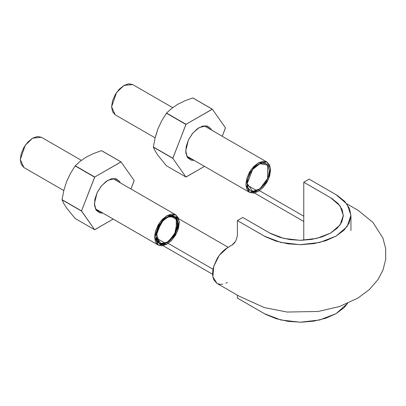 <?xml version="1.0" encoding="UTF-8"?>
<svg xmlns="http://www.w3.org/2000/svg" width="406" height="406" viewBox="0 0 406 406"><rect width="100%" height="100%" fill="white"/><g stroke="black" fill="none" stroke-linecap="round" stroke-linejoin="round"><path stroke-width="0.61" d="M346.749 203.761L358.178 210.389L373.007 222.473L382.919 238.068L385.68 248.619L385.7 259.363L383.056 269.848L378.006 279.546L369.145 289.762L357.98 298.045L339.411 306.56L318.218 311.453L287.037 312.041L264.281 307.575L239.21 296.218L216.977 283.378L212.871 276.851L213.734 266.336L219.255 255.359L227.609 247.599L232.014 245.057L235.81 241.047L237.383 235.754L237.383 220.559L264.347 236.125L280.825 242.463L300.217 244.696L319.639 242.473L336.087 236.114L347.115 226.594L350.946 215.342L347.059 204.182L336.097 194.697L309.139 179.132L303.769 182.233L330.728 197.798L340.045 205.867L343.349 215.347L340.096 224.919L330.717 233.019L316.731 238.418L300.212 240.311L283.733 238.413L269.716 233.024L242.758 217.459L237.383 220.559L265.483 236.759L276.029 241.139L288.133 243.859L301.013 244.691L313.863 243.615L325.82 240.702L336.087 236.114L344.029 230.187L349.074 223.29L350.936 215.87L349.495 208.43L344.785 201.442L337.203 195.357L309.139 179.132L303.769 182.233L303.769 240.225L303.769 182.233L331.661 198.356L338.107 203.533L342.116 209.476L343.344 215.799L341.756 222.107L337.472 227.979L330.717 233.019L321.988 236.916L311.818 239.393L300.892 240.306L289.945 239.601L279.648 237.287L270.68 233.562L242.758 217.459L237.383 220.559L237.383 235.866M234.871 242.458L232.592 244.686L225.614 248.908L222.6 251.502L219.808 254.643L217.332 258.226L213.81 266.087L212.876 270.046L212.571 273.766L212.927 277.12L213.896 279.957L217.043 283.418M217.499 283.652L219.996 284.317L222.813 284.17M225.837 283.226L227.385 282.454M237.383 295.162L237.383 298.08L265.483 314.28L276.029 318.659L288.133 321.379L301.013 322.212L313.863 321.136L325.82 318.223L336.087 313.635L344.029 307.707L347.597 303.404L336.087 313.635L319.639 319.989L300.217 322.217L280.825 319.984L264.347 313.645L237.383 298.08L237.383 295.162M155.909 236.282A15.57 8.988 -60 0 1 166.922 217.21A15.57 8.988 -60 0 1 177.929 223.569A15.57 8.988 -60 0 1 166.922 242.636L213.018 269.249L166.922 242.636C170.139 241.286 177.782 233.064 177.929 223.569C177.782 214.241 170.139 214.84 166.922 217.21C163.699 218.56 156.061 226.781 155.909 236.282C156.061 245.605 163.699 245.006 166.922 242.636L213.018 269.249L166.922 242.636L160.314 243.91L157.208 241.514L155.909 236.282L160.314 223.569L166.922 217.21L174.707 216.439L177.848 222.077L176.189 231.43L171.444 238.906L166.922 242.636A15.57 8.988 -60 0 1 155.909 236.282A15.57 8.988 -60 0 1 166.922 217.21A15.57 8.988 -60 0 1 177.929 223.569A15.57 8.988 -60 0 1 166.922 242.636L213.018 269.249L166.922 242.636A15.57 8.988 -60 0 1 155.909 236.282L156.752 240.662L159.137 243.407L162.71 244.102L166.922 242.636L171.134 239.235L174.707 234.419L177.092 228.918L177.929 223.569L177.092 219.184L174.707 216.439L171.134 215.743L166.922 217.21L162.71 220.61L159.137 225.426L156.752 230.933L155.909 236.282L161.329 244.102L168.607 241.514L176.27 231.242L176.27 217.809L168.607 216.388L161.329 222.199L155.909 236.282L161.329 244.102L168.607 241.514L176.27 231.242L176.27 217.809L168.607 216.388L161.329 222.199L155.909 236.282L161.329 244.102L168.607 241.514L176.27 231.242L176.27 217.809L168.607 216.388L161.329 222.199L155.909 236.282L161.329 244.102L168.607 241.514L176.27 231.242L176.27 217.809L168.607 216.388L161.329 222.199L155.909 236.282L161.329 244.102L168.607 241.514L176.27 231.242L176.27 217.809L168.607 216.388L161.329 222.199L155.909 236.282L161.329 244.102L168.607 241.514L176.27 231.242L176.27 217.809L168.607 216.388L161.329 222.199L155.909 236.282L161.329 244.102L168.607 241.514L176.27 231.242L176.27 217.809L168.607 216.388L161.329 222.199L155.909 236.282L161.329 244.102L168.607 241.514L176.27 231.242L176.27 217.809L168.607 216.388L161.329 222.199L155.909 236.282L161.329 244.102L168.607 241.514L176.27 231.242L176.27 217.809L168.607 216.388L161.329 222.199L155.909 236.282L161.329 244.102L168.607 241.514L176.27 231.242L176.27 217.809L168.607 216.388L161.329 222.199L155.909 236.282L161.329 244.102L168.607 241.514L176.27 231.242L176.27 217.809L168.607 216.388L161.329 222.199L155.909 236.282L161.329 244.102L168.607 241.514L176.27 231.242L176.27 217.809L168.607 216.388L161.329 222.199L155.909 236.282L161.329 244.102L168.607 241.514L176.27 231.242L176.27 217.809L168.607 216.388L161.329 222.199L155.909 236.282L161.329 244.102L168.607 241.514L176.27 231.242L176.27 217.809L168.607 216.388L161.329 222.199L155.909 236.282L161.329 244.102L168.607 241.514L176.27 231.242L176.27 217.809L168.607 216.388L161.329 222.199L155.909 236.282L161.329 244.102L168.607 241.514L176.27 231.242L176.27 217.809L168.607 216.388L161.329 222.199L155.909 236.282L161.329 244.102L168.607 241.514L176.27 231.242L176.27 217.809L168.607 216.388L161.329 222.199L155.909 236.282L161.329 244.102L168.607 241.514L176.27 231.242L176.27 217.809L168.607 216.388L161.329 222.199L155.909 236.282C156.051 239.926 157.127 242.301 159.137 243.407C163.689 245.021 168.079 243.184 172.306 237.906C177.792 232.186 180.056 218.661 174.707 216.439C170.88 215.682 167.424 216.555 164.344 219.052C160.152 223.036 157.345 228.862 155.914 236.536L159.071 243.367C162.897 244.168 166.353 243.331 169.429 240.854L174.971 233.942L177.929 223.437L174.839 216.52C171.012 215.672 167.556 216.474 164.476 218.935C160.314 222.818 157.457 228.598 155.909 236.282M247.213 183.568A15.57 8.988 -60 0 1 258.221 164.496A15.57 8.988 -60 0 1 269.234 170.855A15.57 8.988 -60 0 1 258.221 189.922A15.57 8.988 -60 0 1 247.213 183.568A15.57 8.988 -60 0 1 258.221 164.496A15.57 8.988 -60 0 1 269.234 170.855A15.57 8.988 -60 0 1 258.221 189.922L303.769 216.22L258.221 189.922A15.57 8.988 -60 0 1 247.213 183.568A15.57 8.988 -60 0 1 258.221 164.496A15.57 8.988 -60 0 1 269.234 170.855A15.57 8.988 -60 0 1 258.221 189.922A15.57 8.988 -60 0 1 247.213 183.568L248.051 187.948L250.436 190.693L254.009 191.388L258.221 189.922L262.438 186.521L266.011 181.705L268.396 176.204L269.234 170.855L268.396 166.47L266.011 163.725L262.438 163.034L258.221 164.496L254.009 167.896L250.436 172.717L248.051 178.219L247.213 183.568L252.633 191.388L259.906 188.8L267.569 178.528L267.569 165.095L259.906 163.674L252.633 169.485L247.213 183.568L252.633 191.388L259.906 188.8L267.569 178.528L267.569 165.095L259.906 163.674L252.633 169.485L247.213 183.568L252.633 191.388L259.906 188.8L267.569 178.528L267.569 165.095L259.906 163.674L252.633 169.485L247.213 183.568L252.633 191.388L259.906 188.8L267.569 178.528L267.569 165.095L259.906 163.674L252.633 169.485L247.213 183.568L252.633 191.388L259.906 188.8L267.569 178.528L267.569 165.095L259.906 163.674L252.633 169.485L247.213 183.568L252.633 191.388L259.906 188.8L267.569 178.528L267.569 165.095L259.906 163.674L252.633 169.485L247.213 183.568L252.633 191.388L259.906 188.8L267.569 178.528L267.569 165.095L259.906 163.674L252.633 169.485L247.213 183.568L252.633 191.388L259.906 188.8L267.569 178.528L267.569 165.095L259.906 163.674L252.633 169.485L247.213 183.568L252.633 191.388L259.906 188.8L267.569 178.528L267.569 165.095L259.906 163.674L252.633 169.485L247.213 183.568L252.633 191.388L259.906 188.8L267.569 178.528L267.569 165.095L259.906 163.674L252.633 169.485L247.213 183.568L252.633 191.388L259.906 188.8L267.569 178.528L267.569 165.095L259.906 163.674L252.633 169.485L247.213 183.568L252.633 191.388L259.906 188.8L267.569 178.528L267.569 165.095L259.906 163.674L252.633 169.485L247.213 183.568L252.633 191.388L259.906 188.8L267.569 178.528L267.569 165.095L259.906 163.674L252.633 169.485L247.213 183.568L252.633 191.388L259.906 188.8L267.569 178.528L267.569 165.095L259.906 163.674L252.633 169.485L247.213 183.568L252.633 191.388L259.906 188.8L267.569 178.528L267.569 165.095L259.906 163.674L252.633 169.485L247.213 183.568L252.633 191.388L259.906 188.8L267.569 178.528L267.569 165.095L259.906 163.674L252.633 169.485L247.213 183.568L252.633 191.388L259.906 188.8L267.569 178.528L267.569 165.095L259.906 163.674L252.633 169.485L247.213 183.568L252.633 191.388L259.906 188.8L267.569 178.528L267.569 165.095L259.906 163.674L252.633 169.485L247.213 183.568M111.604 106.824L115.223 114.822L112.543 111.736L111.604 106.824L112.543 100.82L115.223 94.649L119.227 89.244L123.957 85.427L128.682 83.783L132.691 84.565L123.957 85.427L116.542 92.558L111.604 106.824M247.305 185.172L256.79 190.647L247.305 185.172M258.221 191.475L249.487 192.337L245.869 184.344L250.812 170.078L258.221 162.948L266.96 162.08L270.487 168.409L268.625 178.899L263.296 187.288L258.221 191.475L253.496 193.119L249.487 192.337L246.812 189.257L245.869 184.344L246.812 178.341L249.487 172.169L253.496 166.759L258.221 162.948L262.951 161.304L266.96 162.08L269.635 165.161L270.579 170.078L269.635 176.082L266.96 182.253L262.951 187.658L258.221 191.475M20.3 159.538L23.918 167.531L21.239 164.45L20.3 159.538L21.239 153.534L23.918 147.363L27.928 141.958L32.653 138.141L37.377 136.497L41.387 137.274L32.653 138.141L25.243 145.272L20.3 159.538M156.005 237.886L165.486 243.356L156.005 237.886M166.922 244.189L158.188 245.051L154.569 237.053L159.507 222.792L166.922 215.657L175.656 214.794L179.183 221.118L177.32 231.613L171.992 240.002L166.922 244.189L162.192 245.828L158.188 245.051L155.508 241.971L154.569 237.053L155.508 231.055L158.188 224.878L162.192 219.473L166.922 215.657L171.647 214.018L175.656 214.794L178.335 217.875L179.274 222.792L178.335 228.791L175.656 234.967L171.647 240.372L166.922 244.189M157.893 155.29L166.46 165.77L185.928 177.011L172.829 158.376A37.215 21.488 -60 0 1 172.829 158.213L153.361 146.977A37.215 21.488 120 0 0 153.361 147.134L172.829 158.376L185.928 177.011L204.502 166.369L186.049 177.021A37.215 21.488 -60 0 1 185.928 177.011L166.46 165.77L157.893 155.29L155.122 150.885L153.361 147.134A37.215 21.488 -60 0 1 153.361 146.977L155.128 137.771L157.893 128.935L155.615 136.609M155.199 151.017L153.361 147.134L172.829 158.376L185.928 124.459A37.215 21.488 -60 0 1 186.049 124.307L166.582 113.066L171.591 108.473L177.661 104.342L184.831 100.83L192.774 97.942A37.215 21.488 -60 0 1 192.896 97.953A37.215 21.488 120 0 0 192.774 97.942L212.242 109.184A37.215 21.488 -60 0 1 212.363 109.194L192.896 97.953L212.363 109.194L225.462 127.829A37.215 21.488 -60 0 1 225.462 127.986L222.249 136.269L225.462 127.829L212.363 109.194L186.049 124.307L212.242 109.184L192.774 97.942L184.831 100.83L177.661 104.342L171.591 108.473L166.582 113.066A37.215 21.488 120 0 0 166.46 113.218A37.215 21.488 -60 0 1 166.582 113.066L186.049 124.307L172.829 158.213L153.361 146.977L155.128 137.771L157.893 128.935L161.75 120.709L166.46 113.218L185.928 124.459L166.46 113.218L161.75 120.709L157.893 128.935M210.775 128.636L207.319 126.083L202.619 126.119L197.392 128.743L192.434 133.549L188.496 139.811L186.176 146.576L185.831 152.813L187.516 157.569L190.972 160.121L194.134 160.38L187.328 157.284L185.72 150.854L188.404 139.999L192.825 133.072L199.143 127.596L206.299 125.85L210.775 128.636L211.607 130.123M63.894 203.731L62.057 199.848L81.525 211.09L94.623 229.725L113.198 219.078L94.745 229.735A37.215 21.488 -60 0 1 94.623 229.725L75.156 218.484L66.594 208.004L63.818 203.599L62.057 199.848A37.215 21.488 -60 0 1 62.057 199.691L63.828 190.485L66.594 181.644L70.446 173.423L75.156 165.932A37.215 21.488 -60 0 1 75.277 165.78L80.286 161.187L86.361 157.056L93.527 153.544L101.475 150.656A37.215 21.488 -60 0 1 101.596 150.667A37.215 21.488 120 0 0 101.475 150.656L120.942 161.898A37.215 21.488 -60 0 1 121.064 161.908L101.596 150.667L121.064 161.908L134.158 180.543A37.215 21.488 -60 0 1 134.158 180.7L130.945 188.983L134.158 180.543L121.064 161.908L94.745 177.021L75.277 165.78A37.215 21.488 120 0 0 75.156 165.932L94.623 177.168A37.215 21.488 -60 0 1 94.745 177.021L120.942 161.898L101.475 150.656L93.527 153.544L86.356 157.056L80.286 161.187L75.277 165.78L94.745 177.021L81.525 210.927L62.057 199.691A37.215 21.488 120 0 0 62.057 199.848L81.525 211.09A37.215 21.488 -60 0 1 81.525 210.927L94.623 177.168L75.156 165.932L70.446 173.423L66.594 181.644L63.828 190.485L62.057 199.691L81.525 210.927L94.623 229.725L75.156 218.484L66.594 208.004M120.303 182.837L119.471 181.35L116.014 178.797L111.32 178.833L106.093 181.457L101.13 186.263L97.191 192.525L94.872 199.29L94.532 205.522L96.217 210.283L99.668 212.835L102.835 213.094M102.83 213.094L96.024 209.998L94.415 203.568L97.1 192.713L101.525 185.781L107.844 180.31L114.999 178.564L119.471 181.35M166.922 242.636L174.514 234.744L177.493 220.26L170.49 215.835L163.349 219.961L156.351 232.465L159.33 243.514L166.922 242.636L174.514 234.744L177.493 220.26L170.49 215.835L163.349 219.961L156.351 232.465L159.33 243.514L166.922 242.636M350.946 215.342L350.946 230.537M174.707 216.439L228.142 247.29M159.137 243.407L212.582 274.263M250.436 190.693L303.769 221.483M115.223 114.822L155.112 137.852M186.684 156.082L249.487 192.337M266.96 162.08L204.157 125.824M172.662 107.641L132.691 84.565M23.918 167.531L63.808 190.561M95.385 208.796L158.188 245.051M175.656 214.794L112.853 178.533M81.362 160.355L41.387 137.274M185.72 150.575L185.72 150.854M94.415 203.284L94.415 203.568"/></g></svg>
